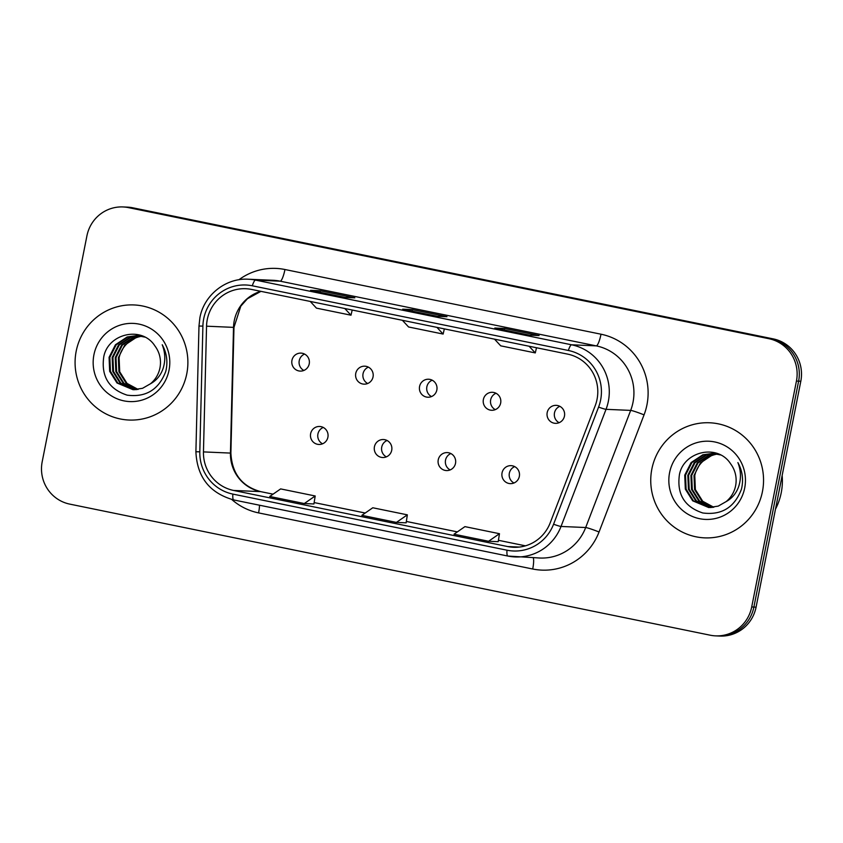 <?xml version="1.0" encoding="UTF-8"?>
<svg xmlns="http://www.w3.org/2000/svg" width="843" height="843" viewBox="0 0 843 843"><rect width="100%" height="100%" fill="white"/><g stroke="black" fill="none" stroke-linecap="round" stroke-linejoin="round"><path stroke-width="1.26" d="M374.429 446.758A8.999 8.809 -87.5 0 0 382.68 457.517A8.999 8.809 -87.5 0 0 391.71 450.288A8.999 8.809 -87.5 0 0 383.46 439.53A8.999 8.809 -87.5 0 0 374.429 446.758M386.368 456.864A8.999 8.809 92.5 0 1 387.074 440.499M438.244 459.814A8.999 8.809 -87.5 0 0 446.495 470.573A8.999 8.809 -87.5 0 0 455.515 463.355A8.999 8.809 -87.5 0 0 447.275 452.596A8.999 8.809 -87.5 0 0 438.244 459.814M450.173 469.93A8.999 8.809 92.5 0 1 450.879 453.555M502.049 472.881A8.999 8.809 -87.5 0 0 510.3 483.64A8.999 8.809 -87.5 0 0 519.33 476.411A8.999 8.809 -87.5 0 0 511.079 465.652A8.999 8.809 -87.5 0 0 502.049 472.881M513.977 482.986A8.999 8.809 92.5 0 1 514.694 466.622M310.624 433.692A8.999 8.809 -87.5 0 0 318.875 444.461A8.999 8.809 -87.5 0 0 327.895 437.232A8.999 8.809 -87.5 0 0 319.655 426.474A8.999 8.809 -87.5 0 0 310.624 433.692M322.553 443.808A8.999 8.809 92.5 0 1 323.259 427.443M355.757 373.396A8.999 8.809 -87.5 0 0 364.007 384.155A8.999 8.809 -87.5 0 0 373.038 376.937A8.999 8.809 -87.5 0 0 364.787 366.178A8.999 8.809 -87.5 0 0 355.757 373.396M367.696 383.512A8.999 8.809 92.5 0 1 368.402 367.137M419.572 386.463A8.999 8.809 -87.5 0 0 427.822 397.222A8.999 8.809 -87.5 0 0 436.843 389.993A8.999 8.809 -87.5 0 0 428.602 379.234A8.999 8.809 -87.5 0 0 419.572 386.463M431.5 396.568A8.999 8.809 92.5 0 1 432.206 380.204M483.376 399.519A8.999 8.809 -87.5 0 0 491.627 410.278A8.999 8.809 -87.5 0 0 500.658 403.059A8.999 8.809 -87.5 0 0 492.407 392.301A8.999 8.809 -87.5 0 0 483.376 399.519M495.305 409.635A8.999 8.809 92.5 0 1 496.021 393.26M547.191 412.585A8.999 8.809 -87.5 0 0 555.442 423.344A8.999 8.809 -87.5 0 0 564.462 416.115A8.999 8.809 -87.5 0 0 556.222 405.357A8.999 8.809 -87.5 0 0 547.191 412.585M559.12 422.691A8.999 8.809 92.5 0 1 559.826 406.326M291.952 360.34A8.999 8.809 -87.5 0 0 300.203 371.099A8.999 8.809 -87.5 0 0 309.223 363.87A8.999 8.809 -87.5 0 0 300.983 353.112A8.999 8.809 -87.5 0 0 291.952 360.34M303.88 370.446A8.999 8.809 92.5 0 1 304.586 354.081M76.197 351.173A57.598 56.407 -87.5 0 0 128.979 420.035A57.598 56.407 -87.5 0 0 186.767 373.807A57.598 56.407 -87.5 0 0 133.974 304.945A57.598 56.407 -87.5 0 0 76.197 351.173A57.598 56.407 -87.5 0 0 128.979 420.035A57.598 56.407 -87.5 0 0 186.767 373.807A57.598 56.407 -87.5 0 0 133.974 304.945A57.598 56.407 -87.5 0 0 76.197 351.173M651.86 469.003A57.598 56.407 -87.5 0 0 704.653 537.866A57.598 56.407 -87.5 0 0 762.43 491.638A57.598 56.407 -87.5 0 0 709.637 422.775A57.598 56.407 -87.5 0 0 651.86 469.003A57.598 56.407 -87.5 0 0 704.653 537.866A57.598 56.407 -87.5 0 0 762.43 491.638A57.598 56.407 -87.5 0 0 709.637 422.775A57.598 56.407 -87.5 0 0 651.86 469.003M207.273 319.539A38.399 37.598 92.5 0 1 245.798 288.717A38.399 37.598 92.5 0 1 251.583 289.434L567.645 354.123A38.399 37.598 92.5 0 1 595.19 405.746L550.184 522.871A38.399 37.598 92.5 0 1 513.524 547.276A38.399 37.598 92.5 0 1 507.728 546.559L233.595 490.447A38.399 37.598 92.5 0 1 203.458 451.901L206.546 326.188A38.399 37.598 92.5 0 1 207.273 319.539M203.7 318.812A42.129 41.244 -87.5 0 0 202.9 326.104L199.812 451.816A42.129 41.244 -87.5 0 0 232.868 494.093L507.001 550.205A42.129 41.244 -87.5 0 0 553.577 524.23L598.583 407.095A42.129 41.244 -87.5 0 0 568.361 350.477L252.31 285.788A42.129 41.244 -87.5 0 0 203.7 318.812M715.591 635.864L719.964 636.054A35.996 35.248 -87.5 0 0 756.076 607.16L800.808 381.257L798.616 381.162A35.996 35.248 -87.5 0 0 771.05 338.791L130.654 207.715A35.996 35.248 -87.5 0 0 125.228 207.041A35.996 35.248 -87.5 0 1 130.654 207.715L771.05 338.791A35.996 35.248 -87.5 0 1 798.616 381.162L753.884 607.065L798.616 381.162L796.435 381.068A35.996 35.248 -87.5 0 0 768.869 338.696L128.463 207.62A35.996 35.248 -87.5 0 0 123.036 206.946A35.996 35.248 -87.5 0 0 86.924 235.84L42.192 461.743A35.996 35.248 -87.5 0 0 69.758 504.114L710.154 635.19A35.996 35.248 -87.5 0 0 715.591 635.864A35.996 35.248 -87.5 0 0 751.703 606.971L796.435 381.068M717.772 635.959A35.996 35.248 -87.5 0 0 753.884 607.065A35.996 35.248 -87.5 0 1 717.772 635.959M529.383 335.135L539.109 335.556L504.557 328.475L494.83 328.053L529.383 335.135L494.894 328.064A9.6 1.928 101.6 0 0 494.83 328.053M504.262 329.982L504.557 328.475M345.093 297.41L354.819 297.832L320.266 290.761L310.54 290.34L345.093 297.41L310.603 290.35A9.6 1.928 101.6 0 0 310.54 290.34M319.971 292.258L320.266 290.761M437.243 316.273L446.969 316.694L412.406 309.623L402.691 309.202L437.243 316.273L402.743 309.202A9.6 1.928 101.6 0 0 402.691 309.202M412.111 311.12L412.406 309.623M304.281 503.545L313.912 503.966L315.198 495.979L280.645 488.908L269.728 496.474L304.281 503.545L315.198 495.979M488.571 541.269L498.192 541.68L499.477 533.703L464.925 526.633L454.019 534.199L488.571 541.269L499.477 533.703M396.421 522.407L406.147 522.829L407.338 514.841L372.785 507.771L361.868 515.336L396.421 522.407L407.338 514.841M402.385 320.298L408.581 326.979L443.133 334.06L444.345 328.886M436.937 327.369L443.133 334.06M310.245 301.436L316.441 308.127L350.994 315.198L352.205 310.024M344.798 308.517L350.994 315.198M494.535 339.16L500.721 345.841L535.284 352.911L536.496 347.748M529.088 346.231L535.284 352.911M800.808 381.257A35.996 35.248 -87.5 0 0 773.242 338.886L132.846 207.81A35.996 35.248 -87.5 0 0 127.409 207.136L123.036 206.946M137.736 389.477L126.271 383.396L118.926 371.721L118.336 357.717L124.711 345.145L136.429 337.369L141.592 336.178M138.126 389.424L127.051 383.428L119.706 371.752L119.105 357.748C120.675 350.667 124.564 344.945 130.781 340.572A27.124 26.565 -87.5 0 1 141.866 336.241M136.176 389.656L123.183 383.259L115.839 371.584L115.249 357.59L121.624 345.008L133.342 337.242L140.054 335.883M136.566 389.624L123.963 383.291L116.619 371.626L116.018 357.622L122.393 345.05L134.111 337.274L140.433 335.946M134.627 389.729L120.096 383.133L112.751 371.457L112.161 357.453L118.536 344.882L130.254 337.105L138.515 335.683M135.017 389.719L120.876 383.165L113.531 371.489L112.93 357.485L119.306 344.913L131.023 337.137L138.905 335.725M150.476 383.765A27.124 26.565 -87.5 0 0 159.949 367.927A27.124 26.565 -87.5 0 0 154.943 345.988C142.109 325.598 108.315 333.385 103.805 356.547C100.96 376.199 108.736 389.066 127.124 395.146C145.923 397.569 158.8 389.677 165.744 371.457L166.197 369.476C167.82 360.73 166.503 352.49 162.225 344.745C165.344 352.753 165.607 360.73 163.015 368.686C160.655 375.42 156.471 380.446 150.476 383.765L142.541 388.307L133.078 389.708L117.008 382.996L109.664 371.32L109.074 357.316L115.449 344.745L127.167 336.968L136.977 335.577L144.827 337.105M133.468 389.729L117.788 383.028L110.444 371.352L109.843 357.348L116.218 344.776L127.936 337L137.356 335.598M93.921 354.808A39.126 38.314 -87.5 0 0 123.879 400.857A39.126 38.314 -87.5 0 0 169.032 370.182A39.126 38.314 -87.5 0 0 139.074 324.123A39.126 38.314 -87.5 0 0 93.921 354.808M775.476 509.161A60.001 58.757 -87.5 0 0 781.219 492.818A60.001 58.757 -87.5 0 0 782.146 475.505M713.399 507.307L701.945 501.227L694.6 489.551L694 475.547L700.375 462.976L712.093 455.199L717.256 454.008M713.789 507.254L702.714 501.258L695.37 489.583L694.769 475.578C696.339 468.497 700.227 462.775 706.445 458.402A27.124 26.565 -87.5 0 1 717.53 454.071M711.84 507.486L698.858 501.09L691.513 489.414L690.912 475.42L697.287 462.839L709.005 455.072L715.718 453.713M712.23 507.454L699.627 501.121L692.282 489.446L691.681 475.452L698.067 462.881L709.774 455.104L716.107 453.776M710.291 507.56L695.77 500.963L688.425 489.288L687.825 475.283L694.2 462.712L705.918 454.935L714.179 453.513M710.681 507.549L696.539 500.995L689.195 489.319L688.594 475.315L694.98 462.744L706.687 454.967L714.569 453.555M726.15 501.596A27.124 26.565 -87.5 0 0 735.612 485.758A27.124 26.565 -87.5 0 0 730.618 463.819C717.772 443.429 683.979 451.216 679.469 474.377C676.623 494.03 684.4 506.896 702.788 512.976C721.597 515.4 734.464 507.507 741.408 489.288L741.861 487.307C743.494 478.561 742.167 470.32 737.888 462.575C741.008 470.584 741.271 478.561 738.679 486.516C736.318 493.25 732.145 498.276 726.15 501.596L718.204 506.127L708.752 507.539L692.683 500.826L685.338 489.151L684.737 475.146L691.112 462.575L702.83 454.798L712.641 453.408L720.502 454.935M709.132 507.56L693.452 500.858L686.107 489.182L685.507 475.178L691.892 462.607L703.599 454.83L713.03 453.429M669.595 472.628A39.126 38.314 -87.5 0 0 699.553 518.687A39.126 38.314 -87.5 0 0 744.696 488.002A39.126 38.314 -87.5 0 0 714.738 441.953A39.126 38.314 -87.5 0 0 669.595 472.628M260.856 291.33A38.399 37.598 -87.5 0 0 234.259 320.709A38.399 37.598 -87.5 0 0 233.522 327.358L230.445 453.07A38.399 37.598 -87.5 0 0 260.582 491.617L273.048 494.167M238.917 279.76A60.001 58.757 92.5 0 1 284.955 269.518L601.006 334.207A12.002 2.403 -78.4 0 1 596.243 345.872L280.192 281.183A47.998 47.008 -87.5 0 0 272.953 280.287L248.306 279.223A47.998 47.008 92.5 0 1 255.545 280.108A12.002 2.403 101.6 0 0 252.31 285.788M601.006 334.207A60.001 58.757 92.5 0 1 646.95 404.83A60.001 58.757 92.5 0 1 644.052 414.861L599.046 531.996A60.001 58.757 92.5 0 1 532.713 569.004L258.58 512.892A60.001 58.757 92.5 0 1 231.762 499.488M632.998 402.364A47.998 47.008 -87.5 0 0 596.243 345.872L571.596 344.798A47.998 47.008 92.5 0 1 606.033 409.329L561.027 526.453A47.998 47.008 92.5 0 1 515.199 556.949A47.998 47.008 92.5 0 1 507.96 556.064A12.002 2.403 101.6 0 1 507.876 556.053L539.847 558.024A47.998 47.008 -87.5 0 0 585.685 527.528L630.68 410.393A47.998 47.008 -87.5 0 0 632.998 402.364M248.306 279.223C225.713 277.779 203.911 295.166 199.896 317.769L198.98 326.041L202.9 326.104M233.817 499.952A12.002 2.403 -78.4 0 1 233.743 499.941A12.002 2.403 -78.4 0 1 232.868 494.093M507.001 550.205A12.002 2.403 101.6 0 0 507.876 556.053L233.743 499.941C209.675 493.155 197.062 477.096 195.903 451.753L199.812 451.816M553.577 524.23A12.002 0.79 21 0 0 561.027 526.453L585.685 527.528A12.002 0.79 -159 0 1 599.046 531.996M598.583 407.095A12.002 0.79 21 0 0 606.033 409.329L630.68 410.393A12.002 0.79 -159 0 1 644.052 414.861M568.361 350.477A12.002 2.403 -78.4 0 1 571.596 344.798L255.545 280.108L280.192 281.183A12.002 2.403 -78.4 0 0 284.955 269.518M768.869 338.696L773.242 338.886M128.463 207.62L132.846 207.81M751.703 606.971L756.076 607.16M259.507 505.21A12.002 2.403 -78.4 0 1 258.58 512.892M533.24 557.739A12.002 2.403 -78.4 0 1 532.713 569.004M507.728 546.559L519.351 547.065M206.546 326.188L233.975 327.39L230.887 453.102L203.458 451.901M233.595 490.447L260.582 491.617A21.602 4.331 -78.4 0 1 260.719 491.638A21.602 4.331 -78.4 0 1 260.856 491.669M365.209 513.018L314.133 502.565L365.198 513.029M406.273 521.438L457.338 531.891L406.273 521.427M498.424 540.3L525.442 545.832L498.424 540.289M198.98 326.041L195.903 451.753M230.887 453.102C231.973 473.618 241.909 486.464 260.719 491.638L273.069 494.156M233.975 327.39L240.803 306.157L247.41 298.759L260.951 291.351"/></g></svg>
